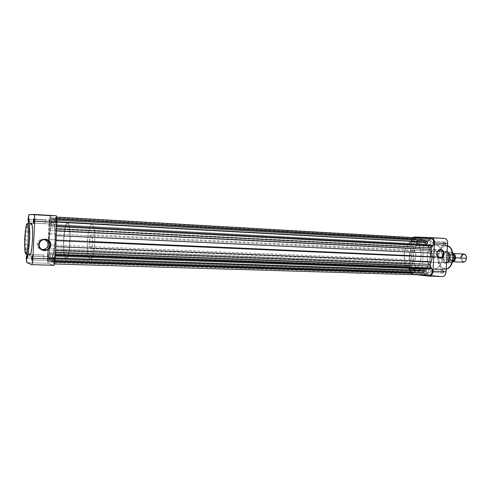 <?xml version="1.0" encoding="UTF-8"?>
<svg xmlns="http://www.w3.org/2000/svg" width="491" height="491" viewBox="0 0 491 491"><rect width="100%" height="100%" fill="white"/><g stroke="black" fill="none" stroke-linecap="round" stroke-linejoin="round"><path stroke-width="0.37" stroke-dasharray="2.46 1.84" d="M34.125 223.11L34.431 219.483L33.928 218.802L34.309 219.201L34.125 223.11L50.972 224.006L51.156 220.14L34.309 219.201L51.156 220.14L50.972 224.006L34.125 223.11L33.953 222.441L34.125 223.11L33.707 223.466L34.125 223.11L50.972 224.006L51.377 222.079L51.156 220.14L50.972 224.006M32.412 259.905L32.707 256.284L32.185 255.584L32.59 256.007L32.424 259.911L49.278 260.445L49.444 256.578L32.59 256.007L49.444 256.578L49.26 260.445L32.412 259.905L32.246 259.242L32.025 260.248L32.412 259.905M29.221 222.92L29.509 219.428L29.024 218.796L29.399 219.182L29.221 222.92L45.387 223.779L45.565 220.078L29.399 219.182L45.565 220.078L45.387 223.779L29.221 222.92L29.061 222.165L29.221 222.92L28.736 223.337L29.221 222.92L45.387 223.779L45.565 220.078L45.387 223.779M27.588 258.113L27.864 254.62L27.312 253.921L27.508 254.823L27.312 253.921L27.023 254.811L27.312 253.921L27.76 254.381L27.6 258.113L43.767 258.647L43.926 254.946L27.76 254.381L43.926 254.946L43.754 258.64L27.588 258.113L27.428 257.364L27.208 258.45L27.588 258.113L43.767 258.647L43.926 254.946L43.754 258.64M27.435 223.497L28.269 223.11C27.324 222.313 26.404 227.462 25.495 238.565C25.366 249.809 25.796 255.216 26.796 254.786C24.163 254.547 25.655 222.362 28.269 223.104L31.129 223.258C28.447 222.509 26.956 254.645 29.656 254.89L29.742 254.903M44.626 239.516L43.134 239.191C39.71 239.264 37.739 240.934 37.224 244.193L39.163 244.616L37.224 244.193C37.273 246.752 38.537 248.495 41.023 249.416L42.275 249.643M413.361 241.732L67.605 222.877C63.578 222.061 61.878 258.076 65.917 258.462L51.187 257.971C50.143 257.419 49.474 254.363 49.168 248.808L49.143 240.86C49.726 229.585 50.966 223.325 52.875 222.073L52.887 222.073C56.661 221.232 54.992 259.162 51.309 257.99L66.236 258.462L67.531 256.756L69.231 249.661L70.133 237.613L69.477 227.032L68.783 224.277L67.605 222.877L66.322 224.184L65.119 227.947L63.634 240.203L63.947 252.724L64.775 256.787L66.058 258.481C70.121 259.659 71.772 222.067 67.617 222.877L52.875 222.073L53.936 223.479L54.716 227.474L54.992 240.51L53.501 253.258L52.359 256.928L51.187 257.971L50.156 256.284L49.425 252.19L49.192 239.565L50.598 227.204L51.702 223.405L52.887 222.073C56.661 221.232 54.992 259.162 51.309 257.99L411.746 269.982C400.846 269.436 402.442 240.639 413.318 241.732L422.463 242.229C411.458 241.13 409.868 269.743 420.897 270.283L421.272 270.308C432.35 271.474 433.645 242.045 422.505 242.229L413.318 241.732L416.577 242.965L419.259 246.212L420.916 250.975L421.29 256.523L420.302 261.961L418.129 266.435L415.116 269.246L411.746 269.982L408.543 268.571L405.977 265.269L404.418 260.586L404.081 255.222L405.007 249.95L407.076 245.537L409.985 242.646L413.361 241.732C424.371 241.529 423.07 271.173 412.121 270.007L421.757 270.308L423.463 269.94L426.648 267.644L429.097 263.563L430.539 256.928L429.852 250.128L427.225 244.843L424.973 242.953L422.463 242.229L419.093 243.137L416.147 246.003L414.06 250.385L413.127 255.621L413.477 260.948L415.055 265.6L417.657 268.884L419.222 269.841L421.272 270.308C432.35 271.474 433.645 242.045 422.505 242.229L52.875 222.073L53.691 222.871L54.372 225.179L55.09 233.464L54.894 242.309L53.764 251.981L52.064 257.45L51.187 257.971L50.389 256.953L49.303 250.858L49.125 241.29L50.598 227.204L51.702 223.405L52.875 222.073L422.463 242.229L425.765 243.462L428.471 246.685L430.159 251.417L430.539 256.928L429.92 261.034L427.992 265.791L425.12 269.043L421.757 270.308L418.424 269.424L415.625 266.576L413.76 262.206L413.091 256.977L414.06 250.385L416.147 246.003L419.093 243.137L422.463 242.229C411.458 241.13 409.868 269.743 420.897 270.283L51.187 257.971C50.143 257.419 49.474 254.363 49.168 248.808L49.143 240.86C49.726 229.585 50.966 223.325 52.875 222.073L67.617 222.877L68.218 223.239L69.268 225.964L69.82 229.573L70.029 241.173C69.323 251.822 68.004 257.591 66.058 258.481C64.112 257.21 63.308 251.122 63.634 240.203L87.447 241.253C87.153 252.018 88.122 258.027 90.369 259.291C92.596 258.426 94.076 252.742 94.806 242.253L70.029 241.173L68.452 253.798L66.88 257.947L66.236 258.462L65.61 258.291L64.536 255.977L63.805 251.404L63.726 238.497L65.401 226.805L66.641 223.614L67.605 222.877C69.532 224.037 70.336 230.132 70.029 241.173L94.806 242.253C95.082 231.378 94.112 225.363 91.909 224.203C89.632 225.166 88.147 230.856 87.447 241.253L63.634 240.203C64.303 229.653 65.634 223.878 67.617 222.877L91.909 224.203M56.146 215.721L50.334 215.85L49.542 217.709L47.424 256.652L47.922 263.078L53.85 265.281M26.434 254.706L27.901 223.153L26.434 254.706M31.129 223.258L30.258 224.424L29.423 227.769L28.306 238.687L28.398 249.827L28.914 253.424L29.656 254.89M53.795 265.269L31.7 264.624L53.795 265.269L48.112 263.268L26.913 262.63L48.112 263.268C47.529 262.673 47.302 260.469 47.424 256.652L26.379 255.94L47.424 256.652L49.039 222.153L27.999 221.011L49.039 222.153C49.278 218.348 49.708 216.249 50.334 215.85L56.127 215.721L34.063 214.432M29.141 214.622L50.334 215.85L29.141 214.622M27.521 255.117L27.76 254.381L27.521 255.117M29.165 219.919L29.399 219.182L29.165 219.919M34.075 219.845L34.309 219.201L34.075 219.845M32.351 256.658L32.59 256.007L32.351 256.658M49.444 256.578L49.045 258.419L49.26 260.445L49.659 258.61L49.444 256.578L32.578 256.007M45 239.669L42.938 239.178L39.863 239.927L38.286 241.314L37.377 243.174L37.279 245.224L38.01 247.145L39.452 248.655L42.447 249.655M442.532 269.982C443.711 271.1 443.655 272.088 442.366 272.947L442.624 273.309C444.22 272.241 444.294 271.02 442.833 269.639L442.532 269.982L432.602 269.645C433.756 270.719 433.713 271.719 432.479 272.634L442.409 272.953C443.655 272.039 443.698 271.05 442.532 269.982L442.489 269.982C441.243 270.885 441.2 271.879 442.366 272.947L432.436 272.634C431.288 271.554 431.331 270.553 432.565 269.645L443.06 269.7L443.778 270.553L443.876 271.953L443.305 273.07L442.624 273.309L441.82 272.689L441.544 271.357L441.961 270.093L442.833 269.639C441.243 270.707 441.17 271.934 442.624 273.309L442.366 272.947C441.188 271.836 441.243 270.848 442.532 269.982M444.11 241.995C445.294 243.045 445.233 244.033 443.944 244.966L444.202 245.334C445.803 244.18 445.877 242.953 444.41 241.658L444.11 241.995L434.191 241.443C435.351 242.505 435.296 243.499 434.019 244.432L443.944 244.966C445.233 244.039 445.294 243.051 444.116 241.995L444.11 241.995C442.821 242.922 442.765 243.917 443.938 244.966L434.019 244.432C432.853 243.376 432.915 242.382 434.185 241.443L444.11 241.995L444.643 241.701L445.355 242.517L445.46 243.91L445.079 244.837L444.202 245.334L443.391 244.751L443.115 243.438L443.539 242.155L444.41 241.658C442.814 242.812 442.747 244.033 444.202 245.334L443.944 244.966C442.765 243.917 442.821 242.928 444.11 241.995L434.191 241.443L434.836 241.91L435.057 242.984L434.719 244.027L434.019 244.432L433.369 243.966L433.154 242.892L433.492 241.848L434.185 241.443M426.569 241.216C427.673 242.229 427.618 243.186 426.409 244.088L426.667 244.444C428.164 243.327 428.232 242.143 426.863 240.891L426.569 241.216L416.859 240.676C417.945 241.701 417.89 242.664 416.693 243.567L426.409 244.088C427.618 243.192 427.673 242.235 426.575 241.216L426.569 241.216C425.366 242.118 425.31 243.07 426.409 244.088L416.693 243.567C415.607 242.548 415.662 241.584 416.853 240.676L427.084 240.934L427.882 242.72L427.483 243.959L426.667 244.444L425.912 243.88L425.654 242.615L426.053 241.376L426.863 240.891C425.372 242.008 425.304 243.192 426.667 244.444L426.409 244.088C425.31 243.076 425.366 242.118 426.569 241.216M425.059 268.264C426.157 269.338 426.102 270.296 424.899 271.13L425.151 271.48C426.648 270.443 426.716 269.258 425.353 267.933L425.059 268.264L415.337 267.926C416.411 268.964 416.374 269.927 415.214 270.817L424.936 271.136C426.108 270.253 426.145 269.295 425.059 268.264L425.022 268.264C423.85 269.142 423.813 270.099 424.899 271.13L415.177 270.811C414.103 269.774 414.146 268.81 415.3 267.926L425.568 267.988L426.366 269.823L425.967 271.044L425.151 271.48L424.402 270.885L424.144 269.596L424.543 268.374L425.353 267.933C423.862 268.976 423.801 270.154 425.151 271.48L424.899 271.13C423.801 270.062 423.856 269.105 425.059 268.264M445.693 251.791C450.339 251.803 449.676 263.483 445.073 262.814L445.325 263.17C450.222 263.882 450.928 251.466 445.988 251.46L445.693 251.791L412.845 250.207C417.252 250.195 416.699 261.985 412.317 261.513L445.177 262.82C449.731 263.286 450.272 251.791 445.693 251.791L445.662 251.791C441.114 251.318 440.513 262.685 445.073 262.814L412.219 261.507L413.563 261.194L414.754 260.058L416 256.124L415.202 252.03L414.146 250.723L412.845 250.207L411.507 250.551L410.335 251.699L409.113 255.602L409.893 259.653L410.93 260.966L412.219 261.507C407.837 261.39 408.451 249.735 412.814 250.207L446.724 251.619L448.056 252.583L449.026 254.277L449.492 257.597L448.13 261.672L446.81 262.845L445.325 263.17L443.901 262.599L442.747 261.237L441.882 257.038L443.213 253L444.508 251.815L445.988 251.46C441.139 250.889 440.458 263.023 445.325 263.17L445.073 262.814C440.488 262.679 441.133 251.251 445.693 251.791M436.929 253.565C436.873 251.128 435.879 249.729 433.94 249.379C431.951 249.514 430.791 250.809 430.447 253.264L437.002 253.712L430.447 253.264C430.503 255.694 431.491 257.088 433.412 257.45C435.413 257.327 436.585 256.032 436.929 253.565L436.143 250.674L433.921 249.379L431.564 250.453L430.447 253.264L431.239 256.167L433.467 257.45L435.824 256.37L436.929 253.565M452.193 251.417L449.707 247.538L448.412 246.617L446.294 246.016C442.882 245.291 440.261 248.882 438.414 256.781C439.359 264.888 441.556 268.829 445.018 268.608L444.435 269.277C440.765 269.504 438.432 265.324 437.438 256.725C439.39 248.342 442.17 244.536 445.785 245.297L446.294 246.016L444.14 246.39L441.526 248.317L439.2 252.552L438.389 257.873L439.273 263.072L440.55 265.625L442.274 267.485L444.306 268.485L445.742 268.62L447.89 268.012L449.234 267.079L451.91 263.188M444.435 269.277L433.934 268.908C424.169 268.479 425.55 243.732 435.296 244.739L445.785 245.297C435.922 244.291 434.541 268.841 444.435 269.277L446.19 269.142L444.435 269.277L445.018 268.608C448.455 269.528 451.149 265.95 453.101 257.861C452.076 249.551 449.805 245.604 446.294 246.016L445.785 245.297L435.296 244.739L438.205 245.819L440.599 248.599L442.084 252.675L442.422 257.407L441.556 262.053L439.623 265.87L436.941 268.276L433.934 268.908L431.067 267.712L428.76 264.882L427.348 260.868L427.035 256.265L427.864 251.748L429.705 247.973L432.313 245.506L435.308 244.739C437.69 244.941 439.598 246.513 441.041 249.459L442.416 257.542C441.513 264.655 438.788 268.448 434.247 268.933L444.435 269.277M442.44 276.562L429.367 276.181L442.44 276.562L424.979 274.622L412.176 274.236L416.976 274.776L412.176 274.236L410.55 273.211L409.801 271.762L409.451 268.964L410.961 241.83L411.618 239.105L412.716 237.595L410.961 241.83L409.451 268.964L422.199 269.399L422.561 272.167L424.384 274.463L442.606 276.568M444.637 238.405L427.041 237.742L425.844 238.074L424.789 239.099L423.702 242.523L422.199 269.399L423.702 242.523L410.961 241.83L423.702 242.523C424.046 239.565 425.163 237.975 427.041 237.742L444.594 238.405L431.62 237.644M447.516 245.69L445.797 245.297L447.516 245.69M416.693 243.567L416.092 243.113L415.889 242.081L416.202 241.069L416.853 240.676L417.46 241.13L417.663 242.161L417.344 243.174L416.693 243.567L426.409 244.088M415.177 270.811L414.576 270.326L414.373 269.277L414.686 268.289L415.337 267.926L415.938 268.411L416.141 269.461L415.828 270.455L415.177 270.811M432.436 272.634L431.792 272.124L431.577 271.044L431.908 270.013L432.602 269.645L433.252 270.148L433.467 271.235L433.13 272.266L432.436 272.634M424.979 274.622L412.176 274.236C410.372 273.726 409.457 271.971 409.451 268.964L422.199 269.399C422.217 272.376 423.144 274.119 424.979 274.622M466.389 258.303C466.211 263.581 460.466 263.096 460.908 257.904L461.601 257.947C462.246 261.918 463.713 262.648 465.984 260.132L464.75 261.519L463.338 261.611L461.89 259.966L461.601 257.947L460.908 257.904C460.939 260.426 461.798 261.85 463.479 262.182M450.149 257.431C450.216 260.205 451.168 261.635 453.009 261.728L452.684 261.746C451.02 261.408 450.173 259.972 450.149 257.431C450.173 259.622 450.898 260.856 452.321 261.144L453.868 260.365L452.72 261.108L451.395 260.801L450.431 259.426L450.149 257.444L460.908 257.904L450.149 257.431C450.443 254.989 451.407 253.681 453.046 253.516L453.365 253.565C451.579 253.473 450.505 254.761 450.149 257.431L448.799 257.382L450.149 257.444L450.652 255.516L451.763 254.295L453.113 254.185L454.107 254.995L452.634 254.08C451.229 254.228 450.4 255.345 450.149 257.444M453.745 260.623C451.616 261.85 450.394 260.789 450.081 257.437L450.597 255.461L451.738 254.197L453.132 254.08L454.003 254.731C452.045 253.325 450.738 254.228 450.081 257.437L450.37 259.475L451.364 260.893L452.733 261.212L453.745 260.623M448.05 256.038C450.4 251.41 452.499 251.558 454.353 256.486L453.328 253.737L451.389 252.583L449.351 253.479L448.05 256.038L447.829 255.044L443.76 254.86L443.502 259.408L443.054 257.094C443.25 250.072 450.775 250.496 450.222 257.622L92.535 241.946C92.24 246.132 91.651 248.403 90.755 248.759C89.859 248.268 89.472 245.862 89.589 241.547L443.054 257.094C443.085 260.5 444.202 262.421 446.405 262.869C448.553 262.642 449.83 260.893 450.222 257.622C449.965 264.766 442.459 264.09 443.054 257.094L443.502 259.408C445.349 263.544 447.436 263.71 449.781 259.899L450.247 257.622L449.781 259.899L450.038 255.289L453.23 255.437L450.038 255.289L450.247 257.622L450.038 255.289C448.148 251.165 446.055 251.024 443.76 254.86L443.502 259.408L447.577 259.579L447.902 258.61L448.909 261.341L450.302 262.415L451.892 262.347L452.88 261.66L454.206 259.088C451.812 263.704 449.713 263.544 447.902 258.61L448.05 256.038L447.902 258.61M454.285 257.763L453.438 257.726C453.187 259.825 452.358 260.948 450.965 261.089C449.547 260.801 448.823 259.567 448.799 257.382L449.989 254.528L451.309 254.019L452.18 254.35L453.432 257.026L452.61 260.181L451.364 261.052L450.038 260.746L449.075 259.371L448.799 257.382C449.05 255.283 449.879 254.16 451.278 254.019C452.696 254.307 453.414 255.541 453.438 257.726L454.285 257.763M443.299 257.106L443.76 254.86L443.299 257.106M447.577 259.579C448.148 261.605 449.167 262.703 450.634 262.863L452.475 262.169L450.628 262.863C449.161 262.697 448.142 261.599 447.577 259.579L443.502 259.408C444.073 261.439 445.085 262.538 446.546 262.703C447.939 262.673 449.02 261.74 449.781 259.899L453.003 260.034L449.781 259.899L450.038 255.289C449.461 253.276 448.455 252.19 447.019 252.024L451.106 252.221C449.682 252.245 448.59 253.184 447.829 255.044L443.76 254.86C444.515 252.994 445.601 252.049 447.019 252.024M466.155 256.29L465.124 254.86L463.737 254.559L462.117 255.983L461.601 257.947C462.645 254.154 464.167 253.601 466.155 256.29M463.835 254.025C462.178 254.191 461.202 255.48 460.908 257.904M452.874 253.074L451.106 252.221L452.874 253.074M94.806 242.253L94.843 235.367L94.297 229.506L93.253 225.596L91.891 224.203L90.786 224.921L89.718 227.057L88.03 234.71L87.355 244.61L87.901 253.601L89.509 258.763L90.571 259.273L91.682 258.266L93.689 252.086L94.806 242.253M89.589 241.547L90.798 235.207L91.664 234.888L92.333 236.895L92.29 244.635L91.59 247.716L90.712 248.753L89.779 246.531L89.589 241.547C89.871 237.374 90.467 235.103 91.369 234.729C92.259 235.201 92.646 237.607 92.535 241.946L450.222 257.622C450.186 254.215 449.075 252.294 446.89 251.846C444.723 252.073 443.441 253.822 443.054 257.094L89.589 241.547M447.675 259.53L447.878 258.886M448.056 255.762L447.927 255.105M447.829 255.044C448.59 253.184 449.682 252.245 451.106 252.221L452.855 252.994M54.213 256.376C54.624 257.978 54.556 259.506 54.016 260.96L429.607 272.83C431.073 271.732 431.123 270.541 429.754 269.258L54.213 256.376L54.483 258.782L53.998 260.96L53.734 258.554L54.213 256.376L429.754 269.258L430.521 269.866L430.779 271.161L430.38 272.388L429.557 272.824L428.79 272.223L428.533 270.928L428.931 269.706L429.711 269.258C428.244 270.351 428.189 271.535 429.557 272.824L53.998 260.96C53.593 259.346 53.654 257.818 54.2 256.376L54.213 256.376M55.925 220.036L55.931 220.036C56.342 221.588 56.269 223.123 55.71 224.626L431.141 244.567C432.657 243.456 432.724 242.266 431.35 240.995L55.925 220.036L56.011 223.964L55.575 224.448L55.44 222.325L55.925 220.036L431.337 240.995L432.111 241.554L432.368 242.836L431.97 244.082L431.141 244.567L430.374 244.009L430.116 242.732L430.515 241.486L431.337 240.995C429.828 242.118 429.76 243.309 431.135 244.567L55.71 224.626C55.293 223.08 55.366 221.551 55.925 220.036M50.143 219.98L49.935 224.375L413.876 243.696C415.294 242.615 415.361 241.468 414.079 240.246L50.143 219.98L50.211 223.743L49.812 224.203L49.689 222.171L50.143 219.98L414.066 240.246L414.785 240.786L415.03 242.02L414.65 243.229L413.876 243.696L413.164 243.155L412.925 241.922L413.299 240.719L414.066 240.246C412.655 241.333 412.593 242.48 413.876 243.696L49.935 224.375L50.143 219.98L414.079 240.246M48.511 254.755C48.885 256.29 48.818 257.75 48.321 259.144L412.403 271.001C413.778 269.94 413.827 268.786 412.55 267.552L48.511 254.755L48.75 257.051L48.302 259.144L48.063 256.848L48.511 254.755L412.55 267.552L413.262 268.129L413.502 269.381L413.127 270.572L412.36 270.995L411.642 270.412L411.409 269.166L411.777 267.982L412.508 267.546C411.133 268.602 411.084 269.755 412.36 270.995L48.302 259.144C47.934 257.603 47.995 256.142 48.499 254.755L48.511 254.755M431.159 238.694L429.828 239.479L55.477 218.17L56.078 217.053C56.827 218.231 56.925 221.085 56.361 225.615L56.772 225.639L56.207 225.608L56.158 226.584L56.723 226.615L56.158 226.584L55.655 228.935L56.612 228.984L55.655 228.935L55.489 230.923L56.52 230.973L55.489 230.923L55.587 235.582L56.299 235.619L55.587 235.582L55.6 240.615L56.066 240.633L55.6 240.615L55.017 246.629L55.778 246.66L55.017 246.629L54.618 250.091L54.575 252.239L55.514 252.27L54.575 252.239L54.839 254.596L55.403 254.62L54.839 254.596L54.796 255.572L55.36 255.596L54.943 255.615C55.084 260.132 54.734 262.906 53.9 263.949L54.685 261.85L54.943 255.615L55.354 255.633L54.796 255.572L54.538 251.208L55.6 240.615L55.526 229.862L56.717 222.03L56.618 218.599L56.121 217.059L54.538 221.963L427.403 242.339L54.532 221.963L53.04 218.483L51.267 221.889L51.089 221.361L417.055 241.449L417.632 241.885L51.267 221.889L50.229 217.139L49.64 218.605L49.217 222.754L49.683 229.027L48.646 239.479L48.713 249.225M429.828 239.479L55.477 218.17L55.434 219.084L429.791 240.191L429.828 239.479L429.791 240.191L429.312 240.173L427.403 242.339L422.628 239.424L417.632 241.885L414.901 238.209L413.183 238.313L412.115 239.633L411.605 243.033L413.575 247.562L411.458 255.498L412.624 263.201L411.108 266.693L410.482 267.092L410.046 269.166L410.74 272.143L412.348 273.241L413.766 272.56L48.707 261.089L48.167 261.991L412.231 273.235L413.41 272.886L413.803 271.873L414.251 271.922L416.147 269.897L420.744 273.088L426.163 270.842L427.458 273.346L427.931 273.395L427.888 274.107L429.551 275.156M53.857 263.937L429.422 275.144L53.857 263.937L53.384 262.648L53.857 263.937M48.713 249.232L48.566 250.631L412.323 264.299L412.587 262.802L48.719 248.716L412.587 262.802L411.98 259.757L48.64 244.874L411.98 259.757L411.458 255.498L48.646 239.479L411.458 255.498L412.52 251.048L49.18 233.79L412.52 251.048L413.465 248.219L49.609 230.15L413.465 248.219L413.318 246.574L49.634 228.063L413.318 246.574L412.311 245.064L49.358 226.191L412.311 245.064L412.354 244.334L49.266 225.252C49.149 220.901 49.493 218.188 50.285 217.126L50.72 218.194L415.644 238.902L415.601 239.596L50.683 219.072L416.055 239.614L50.831 219.072L416.055 239.614L417.055 241.449L51.089 221.361L50.72 218.194L415.644 238.902L414.22 238.006C411.931 238.743 411.17 240.848 411.937 244.309L49.266 225.252L49.609 230.15L48.646 239.479L48.689 249.741L47.609 256.891L48.063 261.906L48.578 261.513L49.609 257.622L51.015 261.556L52.893 258.456L53.384 262.648L427.888 274.107L427.931 273.395L427.458 273.346L425.912 270.774L420.744 273.088L416.049 269.884L414.251 271.922L413.803 271.873L413.766 272.56L48.707 261.089L48.75 260.212L414.251 271.922L48.897 260.261L49.37 258.07L415.46 270.228L49.37 258.07L49.579 257.609L416.38 270.007L49.683 257.757L50.456 260.095L418.927 271.897L50.456 260.095L51.015 261.556L420.744 273.088L51.015 261.556L51.825 260.377L423.033 272.223L51.825 260.377L52.746 258.542L425.605 270.848L52.85 258.438L53.065 259.18L426.611 271.37L53.065 259.18L53.267 261.685L427.458 273.346L53.427 261.734L427.931 273.395L53.427 261.734L53.384 262.648L427.888 274.107L429.422 275.144M410.691 266.65C409.555 269.946 410.065 272.137 412.231 273.235L48.167 261.991C47.498 260.666 47.418 257.892 47.928 253.675L411.108 266.693L412.323 264.299L48.566 250.631L48.112 252.785L411.151 265.962L48.112 252.785L48.069 253.712L410.691 266.65M54.618 250.091L55.618 250.134L54.618 250.091M56.361 225.615L56.772 225.633L56.361 225.615M429.791 240.191L55.274 219.084L429.791 240.191M429.312 240.173L55.274 219.084L54.771 221.435L428.06 241.953L429.312 240.173M54.538 221.963L427.403 242.339L428.06 241.953L54.771 221.435L54.538 221.963L427.403 242.339M427.078 242.223L54.427 221.828L53.777 219.98L424.961 240.694L427.078 242.223M424.961 240.694L53.777 219.98L53.04 218.483L422.628 239.424L424.961 240.694M422.628 239.424L53.04 218.483L52.175 219.968L420.179 240.486L422.628 239.424M420.179 240.486L52.175 219.968L51.377 221.76L417.964 241.799L420.179 240.486M51.267 221.889L417.632 241.885M413.876 243.696L49.935 224.375M431.135 244.567L55.71 224.626M34.272 222.84L33.799 223.221M34.431 219.483L33.996 219.054M32.572 259.641L32.099 260.027M32.707 256.284L32.271 255.866M29.356 222.693L28.895 223.055M29.509 219.428L29.086 219.011M27.729 257.885L27.275 258.26M27.864 254.62L27.441 254.215M27.005 224.086C25.845 226.707 25.096 231.206 24.765 237.583C24.642 244.101 24.151 248.237 25.704 253.718M25.906 254.105L26.717 254.78M42.103 249.631L42.429 249.71M49.278 260.445L32.424 259.911M51.156 220.14L34.309 219.201M45.565 220.078L29.399 219.182M412.121 270.007L90.369 259.291M43.92 254.946L27.748 254.381M43.134 239.191L45.16 239.534M433.94 249.379L440.525 249.772M432.479 272.634L442.409 272.953M415.214 270.817L424.936 271.136M416.859 240.676L426.575 241.216M412.317 261.513L445.177 262.82M446.19 269.154L434.247 268.933M447.516 245.666L435.308 244.739M412.814 250.207L445.662 251.791M415.3 267.926L425.022 268.264M432.565 269.645L442.489 269.982M434.019 244.432L443.938 244.966M433.412 257.45L439.991 257.947M446.405 262.869L90.755 248.759M452.321 261.144L450.965 261.089M452.634 254.08L451.278 254.019M446.546 262.703L450.634 262.863L452.45 262.249M446.89 251.846L91.369 234.729M54.016 260.96L429.607 272.83M55.931 220.036L431.35 240.995M48.321 259.144L412.403 271.001M54.569 263.968L53.9 263.949M412.348 273.241L48.21 261.998M416.049 269.884L49.579 257.609M425.912 270.774L52.85 258.438M56.078 217.053L56.741 217.09M50.285 217.126L414.22 238.006M48.499 254.755L412.508 267.546M54.2 256.376L429.711 269.258"/><path stroke-width="0.74" d="M33.615 223.546L34.063 221.134L33.842 218.71L33.615 223.546C33.259 221.926 33.339 220.312 33.842 218.71L33.394 221.122L33.615 223.546M31.903 260.353L32.105 260.015L31.903 260.353C31.553 258.597 31.627 256.983 32.124 255.529L32.099 260.027L32.345 258.057L32.246 255.75L31.86 256.155L31.903 260.353M28.951 218.716L28.871 223.141L29.122 221.484L28.822 218.888L28.619 223.129C28.447 221.153 28.558 219.68 28.951 218.716L28.951 218.716M27.097 258.542L27.508 254.823L27.097 258.542L26.968 255.252L27.097 258.542M39.163 244.616C38.593 251.478 50.199 251.895 50.229 245.07L50.788 245.107C50.751 252.527 38.126 252.079 38.74 244.616L39.163 244.616C39.685 241.308 41.686 239.608 45.16 239.534C48.388 240.081 50.076 241.928 50.229 245.07C49.695 248.428 47.658 250.122 44.116 250.146C40.962 249.557 39.311 247.716 39.163 244.616L38.74 244.616L38.912 243.487L39.912 241.425L42.729 239.405L46.228 239.227L49.223 240.946L50.726 243.978L50.229 247.298L47.897 249.802L44.515 250.655L42.226 250.128L40.323 248.79L39.096 246.856L38.74 244.616C38.82 237.128 51.451 237.712 50.788 245.107L50.229 245.07C50.837 238.27 39.231 237.736 39.163 244.616M29.656 254.89L29.742 254.903C32.449 255.903 33.916 222.503 31.136 223.258L28.275 223.11L27.269 223.97C28.233 223.221 28.656 228.327 28.552 239.289C27.649 250.097 26.76 254.946 25.882 253.847C24.949 254.258 24.544 249.158 24.673 238.546C25.526 228.07 26.391 223.209 27.269 223.97L28.263 223.104C30.982 222.343 29.515 255.805 26.876 254.804L25.52 253.436L25.059 251.797L24.55 242.824L25.366 230.432L26.275 225.676L27.269 223.97L27.969 225.148L28.361 227.462L28.65 236.318L27.649 248.814L26.68 252.951L25.882 253.847L26.71 254.78M42.275 249.643C45.675 249.532 47.627 247.869 48.124 244.641C48.1 242.21 46.933 240.504 44.626 239.516M53.795 265.269L54.654 263.593L55.201 258.996L56.925 222.362L56.526 216.212L56.146 215.721L34.063 214.432M34.057 214.426L56.146 215.721C56.784 216.144 57.048 218.354 56.925 222.362L34.665 221.146C34.8 217.09 34.591 214.849 34.051 214.426L29.141 214.622C28.607 215.027 28.226 217.157 27.999 221.011L28.969 214.751L34.039 214.426L34.609 216.378L34.665 221.146L32.934 258.266L32.265 263.71L31.7 264.624L26.753 262.433L26.379 255.94C26.25 259.8 26.428 262.028 26.913 262.63L31.749 264.637L53.85 265.281C54.507 264.95 54.955 262.857 55.201 258.996L56.925 222.362L34.665 221.146L32.934 258.266L55.201 258.996L32.934 258.266C32.701 262.176 32.308 264.299 31.749 264.637M26.796 254.786L30.086 254.719L30.97 252.595L31.774 248.348L32.566 239.485L32.658 231.85L32.21 226.007L31.129 223.258M27.428 257.364L27.521 255.117L27.428 257.364M29.061 222.165L29.165 219.919L29.061 222.165M33.953 222.441L34.075 219.845L33.953 222.441M32.246 259.242L32.351 256.658L32.246 259.242M42.447 249.655L45.51 248.888L47.075 247.507L47.977 245.653L48.069 243.616L47.351 241.701L45 239.669M26.717 254.78L26.876 254.804C27.852 255.578 28.785 250.226 29.675 238.749C29.736 227.523 29.264 222.306 28.269 223.11L31.136 223.258M443.533 254.013C442.643 249.563 440.679 248.734 437.647 251.527L436.947 253.712L437.647 251.337C440.943 248.299 443.078 249.201 444.048 254.043L443.533 254.013C443.189 256.511 442.004 257.818 439.991 257.947C438.052 257.585 437.058 256.173 437.002 253.712C437.346 251.226 438.518 249.913 440.525 249.772C442.477 250.128 443.477 251.539 443.533 254.013L444.048 254.043L443.932 254.903L442.833 257.131L441.63 258.045L440.255 258.321L438.322 257.487L437.125 255.43L437.064 252.847L438.168 250.606L440.059 249.477L442.096 249.833L443.588 251.545L444.048 254.043C442.495 258.812 440.261 259.481 437.334 256.05L436.947 253.712L437.364 255.86C440.053 259.015 442.109 258.395 443.533 254.013M442.606 276.568L443.723 276.31L444.858 275.322L445.92 272.8L447.626 243.653C447.602 240.565 446.607 238.816 444.637 238.405L414.251 237L412.716 237.595L414.251 237L431.528 237.638L433.295 238.577L434.118 240.038L434.51 242.935L432.915 271.382L432.203 274.193L430.632 275.93L429.367 276.181L416.976 274.776L429.539 276.194C431.442 275.973 432.565 274.371 432.915 271.382L446.037 271.811L447.62 242.646L446.853 239.989L445.233 238.528L431.62 237.644M446.19 269.142C454.273 267.785 455.384 248.225 447.516 245.69C450.707 246.66 452.536 250.723 453.015 257.873C451.738 264.888 449.461 268.645 446.19 269.142M451.91 263.188L452.831 260.083L453.132 256.738L452.193 251.417M431.571 237.644C433.51 238.055 434.486 239.823 434.51 242.935L447.626 243.653L434.51 242.935L432.915 271.382L446.037 271.811C445.687 274.77 444.545 276.359 442.618 276.574L429.539 276.194M452.984 261.758L463.479 262.182C465.118 262.016 466.094 260.727 466.389 258.303L465.984 260.132L466.444 258.297L454.869 257.787L453.745 260.623L454.869 257.787L455.568 257.83C455.323 260.052 454.47 261.347 453.009 261.728C454.47 261.347 455.323 260.052 455.568 257.83L466.389 258.303C466.358 255.786 465.505 254.356 463.835 254.025L453.346 253.534M454.801 257.781L454.285 257.763L454.801 257.781L454.795 257.088L454.107 254.995L454.801 257.781L453.868 260.365L454.801 257.781M454.052 259.911L454.353 256.486L454.052 259.905L453.003 260.034L453.88 260.07L452.475 262.169L454.052 259.911L452.45 262.249M454.292 255.658L452.874 253.074L454.138 255.48L453.23 255.437L454.193 255.498L454.353 255.928L452.855 252.994M466.444 258.297L466.155 256.29L466.444 258.297M453.365 253.565C454.832 254.099 455.568 255.516 455.568 257.83C455.568 255.516 454.832 254.099 453.365 253.565M454.003 254.731L454.869 257.787L454.003 254.731M460.908 257.904C461.055 252.693 466.806 253.043 466.389 258.303M431.847 268.724L55.354 255.633L431.847 268.724L431.393 268.681L430.214 265.244L432.35 257.063L431.055 249.06L432.7 245.39L433.443 244.8L433.86 242.652L433.246 239.958L431.491 238.675C433.829 239.694 434.382 241.94 433.154 245.414L432.7 245.39L432.657 246.151L431.38 247.937L431.098 249.471L432.35 257.063L431.19 261.709L55.778 246.66L431.19 261.709L430.349 264.385L430.423 266.054L431.393 268.681L431.847 268.724C432.675 272.253 431.914 274.395 429.557 275.156L430.834 274.672L431.89 273.094L432.264 270.885L431.847 268.724M429.422 275.144L54.569 263.968M431.159 238.694L429.828 239.479M55.36 255.596L431.393 268.681L55.36 255.596M55.403 254.62L431.436 267.92L55.403 254.62M55.514 252.27L430.423 266.054L55.514 252.27M55.618 250.134L430.349 264.385L55.618 250.134M56.066 240.633L432.35 257.063L56.066 240.633M56.299 235.619L431.816 253.129L56.299 235.619M56.52 230.973L431.098 249.471L56.52 230.973M56.612 228.984L431.38 247.937L56.612 228.984M56.723 226.615L432.657 246.151L56.723 226.615M56.772 225.639L433.154 245.414L56.772 225.633M27.435 223.497L27.005 224.086M25.704 253.718L25.906 254.105M42.429 249.71L44.116 250.146M447.516 245.666C455.716 248.219 454.623 267.791 446.19 269.154M56.741 217.09L431.503 238.675"/></g></svg>
